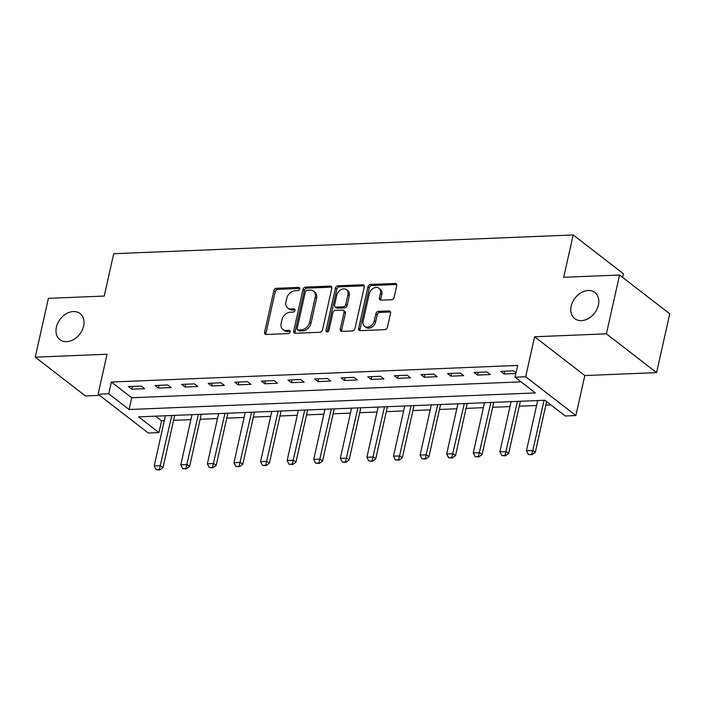 <?xml version="1.0" encoding="UTF-8"?>
<svg xmlns="http://www.w3.org/2000/svg" width="705" height="705" viewBox="0 0 705 705"><rect width="100%" height="100%" fill="white"/><g stroke="black" fill="none" stroke-linecap="round" stroke-linejoin="round"><path stroke-width="1.06" d="M299.748 288.944A1.771 1.322 -52.3 0 0 299.369 287.605A1.771 1.322 -52.3 0 0 298.647 287.393L276.466 288.292A2.529 1.886 -52.3 0 0 273.857 290.689L264.569 332.258A2.529 1.886 -52.3 0 0 265.106 334.179A2.529 1.886 -52.3 0 0 266.137 334.478L288.327 333.58A1.771 1.322 -52.3 0 0 290.143 331.896A1.771 1.322 -52.3 0 0 289.764 330.557A1.771 1.322 -52.3 0 0 289.05 330.345L286.177 330.46A8.099 6.045 -52.3 0 1 282.872 329.473A8.099 6.045 -52.3 0 1 281.145 323.339L281.921 319.876A8.099 6.045 -52.3 0 1 290.248 312.218L293.121 312.103A1.771 1.322 -52.3 0 0 294.946 310.42A1.771 1.322 -52.3 0 0 294.567 309.081A1.771 1.322 -52.3 0 0 293.844 308.869L290.98 308.984A8.099 6.045 -52.3 0 1 287.675 307.997A8.099 6.045 -52.3 0 1 285.948 301.863L286.724 298.4A8.099 6.045 -52.3 0 1 295.051 290.742L297.924 290.619A1.771 1.322 -52.3 0 0 299.748 288.944M571.182 306.137A16.497 12.311 -52.3 0 0 574.716 318.625A16.497 12.311 -52.3 0 0 588.446 318.484A16.497 12.311 -52.3 0 0 598.413 305.018A16.497 12.311 -52.3 0 0 594.888 292.522A16.497 12.311 -52.3 0 0 581.149 292.672A16.497 12.311 -52.3 0 0 571.182 306.137M56.391 327.164A16.497 12.311 -52.3 0 0 59.925 339.651A16.497 12.311 -52.3 0 0 73.655 339.51A16.497 12.311 -52.3 0 0 83.622 326.045A16.497 12.311 -52.3 0 0 80.097 313.558A16.497 12.311 -52.3 0 0 66.367 313.699A16.497 12.311 -52.3 0 0 56.391 327.164M391.531 299.731A2.529 1.886 -52.3 0 0 394.13 297.334L396.739 285.675A2.529 1.886 -52.3 0 0 396.192 283.754A2.529 1.886 -52.3 0 0 395.17 283.445L370.53 284.45A2.529 1.886 -52.3 0 0 367.922 286.847L358.633 328.415A2.529 1.886 -52.3 0 0 359.171 330.337A2.529 1.886 -52.3 0 0 360.202 330.636L384.842 329.632A2.529 1.886 -52.3 0 0 387.442 327.243L390.596 313.152A2.529 1.886 -52.3 0 0 390.05 311.24A2.529 1.886 -52.3 0 0 389.019 310.931L378.479 311.354A2.529 1.886 -52.3 0 0 375.871 313.751L374.311 320.74A6.768 5.05 -52.3 0 1 370.222 326.265A6.768 5.05 -52.3 0 1 364.591 326.318A6.768 5.05 -52.3 0 1 363.145 321.198L369.261 293.826A6.768 5.05 -52.3 0 1 373.35 288.31A6.768 5.05 -52.3 0 1 378.982 288.248A6.768 5.05 -52.3 0 1 380.427 293.377L379.413 297.933A2.529 1.886 -52.3 0 0 379.951 299.854A2.529 1.886 -52.3 0 0 380.982 300.163L391.531 299.731M515.038 377.201L525.674 376.761L575.87 415.553L565.234 415.985L544.886 400.264L138.585 416.858L158.933 432.579L148.297 433.02L98.101 394.227L108.737 393.795L129.085 409.517L535.386 392.923L515.038 377.201L517.673 365.437L111.372 382.031L108.737 393.795M98.101 394.227L107.045 354.236L35.25 357.162L48.398 298.347L104.234 296.065L113.699 253.721L573.183 234.95L563.718 277.294L619.554 275.02L606.415 333.835L534.619 336.77L525.674 376.761M331.799 288.327A2.529 1.886 -52.3 0 0 331.262 286.406A2.529 1.886 -52.3 0 0 330.231 286.098L305.591 287.102A2.529 1.886 -52.3 0 0 302.983 289.499L293.694 331.068A2.529 1.886 -52.3 0 0 294.232 332.989A2.529 1.886 -52.3 0 0 295.263 333.289L319.903 332.284A2.529 1.886 -52.3 0 0 322.511 329.896L331.799 288.327M338.056 285.781L362.696 284.776A2.529 1.886 -52.3 0 1 363.727 285.084A2.529 1.886 -52.3 0 1 364.265 286.997L354.976 328.565A2.529 1.886 -52.3 0 1 352.377 330.962L341.828 331.394A2.529 1.886 -52.3 0 1 340.797 331.086A2.529 1.886 -52.3 0 1 340.259 329.164L344.022 312.306A2.529 1.886 -52.3 0 0 343.485 310.394A2.529 1.886 -52.3 0 0 342.454 310.085L335.457 310.367A2.529 1.886 -52.3 0 0 332.857 312.764L328.935 330.319A1.771 1.322 -52.3 0 1 327.86 331.764A1.771 1.322 -52.3 0 1 326.389 331.773A1.771 1.322 -52.3 0 1 326.01 330.433L335.457 288.178A2.529 1.886 -52.3 0 1 338.056 285.781L339.413 286.829L364.053 285.825L362.696 284.776M619.554 275.02L669.75 313.804L656.602 372.628L606.415 333.835M35.25 357.162L85.446 395.954L99.59 395.373M111.372 382.031L131.72 397.752L521.065 381.854M131.844 389.195L144.604 388.675L141.212 386.058L128.451 386.578L131.844 389.195L132.461 386.411M158.431 388.111L171.192 387.591L167.799 384.965L155.038 385.494L158.431 388.111L159.057 385.327M185.018 387.027L197.788 386.507L194.395 383.881L181.626 384.401L185.018 387.027L185.644 384.243M211.615 385.935L224.375 385.415L220.982 382.797L208.222 383.317L211.615 385.935L212.231 383.15M238.202 384.851L250.962 384.331L247.57 381.713L234.809 382.233L238.202 384.851L238.828 382.066M264.789 383.767L277.558 383.247L274.166 380.621L261.396 381.149L264.789 383.767L265.415 380.982M291.385 382.683L304.146 382.163L300.753 379.537L287.993 380.057L291.385 382.683L292.002 379.898M317.973 381.59L330.733 381.07L327.34 378.453L314.58 378.973L317.973 381.59L318.598 378.805M344.56 380.506L357.329 379.986L353.936 377.369L341.176 377.889L344.56 380.506L345.186 377.721M371.156 379.422L383.917 378.902L380.524 376.276L367.763 376.805L371.156 379.422L371.773 376.637M397.743 378.338L410.504 377.818L407.12 375.192L394.351 375.712L397.743 378.338L398.369 375.553M424.331 377.245L437.1 376.726L433.707 374.108L420.947 374.628L424.331 377.245L424.956 374.461M450.927 376.162L463.687 375.642L460.295 373.024L447.534 373.544L450.927 376.162L451.544 373.377M477.514 375.078L490.275 374.558L486.891 371.932L474.121 372.46L477.514 375.078L478.14 372.293M516.016 372.813L513.478 370.848L500.717 371.368L504.101 373.994L515.866 373.509M155.541 416.161L161.56 420.823L164.309 420.709M173.58 420.33L190.896 419.625M200.176 419.246L217.493 418.532M226.763 418.153L244.08 417.448M253.351 417.069L270.676 416.364M279.947 415.985L297.263 415.28M306.534 414.901L323.851 414.188M333.121 413.809L350.447 413.104M359.717 412.725L377.034 412.02M386.305 411.641L403.621 410.936M412.892 410.557L430.217 409.843M439.488 409.464L456.805 408.759M466.075 408.38L483.392 407.675M492.663 407.296L509.988 406.591M519.259 406.212L536.576 405.498M545.846 405.119L550.905 404.917M622.568 277.347L623.379 273.734L573.183 234.95M534.619 336.77L584.806 375.553L656.602 372.628M584.806 375.553L575.87 415.553M161.56 420.823L158.933 432.579M131.72 397.752L129.085 409.517M504.101 373.994L504.727 371.209M287.675 307.997L289.032 309.046A8.099 6.045 -52.3 0 0 292.328 310.033L290.98 308.984M294.99 309.927L292.328 310.033M282.872 329.473L284.23 330.522A8.099 6.045 -52.3 0 0 287.534 331.509L286.177 330.46M290.187 331.403L287.534 331.509M299.784 288.442L277.823 289.341A2.529 1.886 -52.3 0 0 275.214 291.738L265.926 333.306A2.529 1.886 -52.3 0 0 265.952 334.478M331.773 287.146A2.529 1.886 -52.3 0 0 331.588 287.146L306.948 288.151A2.529 1.886 -52.3 0 0 304.34 290.548L295.051 332.117A2.529 1.886 -52.3 0 0 295.078 333.289M307.16 290.248A1.771 1.322 -52.3 0 0 305.344 291.923L297.184 328.407A1.771 1.322 -52.3 0 0 297.563 329.746A1.771 1.322 -52.3 0 0 298.286 329.966L301.317 329.843A8.099 6.045 -52.3 0 0 309.645 322.176L315.223 297.237A8.099 6.045 -52.3 0 0 313.487 291.103A8.099 6.045 -52.3 0 0 310.191 290.125L307.16 290.248M297.563 329.746L298.92 330.795A1.771 1.322 -52.3 0 0 299.643 331.015L298.286 329.966M313.487 291.103L314.844 292.152A8.099 6.045 -52.3 0 1 316.58 298.286L311.002 323.225A8.099 6.045 -52.3 0 1 302.665 330.892L299.643 331.015M343.485 310.394L344.842 311.443A2.529 1.886 -52.3 0 1 345.38 313.355L341.617 330.213A2.529 1.886 -52.3 0 0 341.643 331.385M339.413 286.829A2.529 1.886 -52.3 0 0 336.814 289.226L327.367 331.482A1.771 1.322 -52.3 0 0 327.323 331.967M347.935 294.813A6.768 5.05 -52.3 0 0 346.49 289.685A6.768 5.05 -52.3 0 0 340.859 289.746A6.768 5.05 -52.3 0 0 336.761 295.272L334.611 304.912A2.529 1.886 -52.3 0 0 335.148 306.825A2.529 1.886 -52.3 0 0 336.179 307.133L343.176 306.851A2.529 1.886 -52.3 0 0 345.776 304.454L347.935 294.813L349.292 295.862A6.768 5.05 -52.3 0 0 347.847 290.733L346.49 289.685M335.148 306.825L336.505 307.873A2.529 1.886 -52.3 0 0 337.536 308.182L336.179 307.133M349.292 295.862L347.133 305.503A2.529 1.886 -52.3 0 1 344.533 307.9L337.536 308.182M378.982 288.248L380.339 289.297A6.768 5.05 -52.3 0 1 381.784 294.426L380.77 298.982A2.529 1.886 -52.3 0 0 380.797 300.154M364.591 326.318L365.948 327.367A6.768 5.05 -52.3 0 0 371.579 327.314A6.768 5.05 -52.3 0 0 375.668 321.788L374.311 320.74M390.561 311.98A2.529 1.886 -52.3 0 0 390.376 311.98L379.836 312.403A2.529 1.886 -52.3 0 0 377.228 314.8L375.668 321.788M396.704 284.494A2.529 1.886 -52.3 0 0 396.518 284.494L371.887 285.499A2.529 1.886 -52.3 0 0 369.279 287.896L359.991 329.464A2.529 1.886 -52.3 0 0 360.017 330.636M165.419 415.765L154.192 465.961L160.581 465.697L163.022 467.582L174.593 415.827A2.573 1.921 127.7 0 1 174.725 415.377M159.312 469.609L156.122 469.733L159.727 469.918L159.312 469.609L171.8 415.501M154.192 465.961L156.122 469.733M159.727 469.918L163.022 467.582M192.007 414.672L180.788 464.868L187.169 464.613L189.61 466.498L201.181 414.734A2.573 1.921 127.7 0 1 201.313 414.293M185.909 468.517L182.718 468.649L186.314 468.834L185.909 468.517L198.387 414.417M180.788 464.868L182.718 468.649M186.314 468.834L189.61 466.498M218.594 413.588L207.376 463.784L213.756 463.529L216.197 465.415L227.768 413.65A2.573 1.921 127.7 0 1 227.909 413.209M212.496 467.433L209.306 467.565L212.901 467.75L212.496 467.433L224.974 413.333M207.376 463.784L209.306 467.565M212.901 467.75L216.197 465.415M245.19 412.504L233.963 462.7L240.352 462.436L242.793 464.322L254.364 412.566A2.573 1.921 127.7 0 1 254.496 412.125M239.083 466.349L235.893 466.481L239.497 466.666L239.083 466.349L251.57 412.24M233.963 462.7L235.893 466.481M239.497 466.666L242.793 464.322M271.777 411.42L260.559 461.616L266.939 461.352L269.38 463.238L280.951 411.482A2.573 1.921 127.7 0 1 281.083 411.033M265.679 465.265L262.489 465.388L266.085 465.573L265.679 465.265L278.158 411.156M260.559 461.616L262.489 465.388M266.085 465.573L269.38 463.238M298.365 410.328L287.146 460.524L293.527 460.268L295.968 462.154L307.539 410.389A2.573 1.921 127.7 0 1 307.68 409.949M292.267 464.172L289.076 464.304L292.672 464.489L292.267 464.172L304.745 410.072M287.146 460.524L289.076 464.304M292.672 464.489L295.968 462.154M324.961 409.244L313.734 459.44L320.123 459.184L322.564 461.07L334.135 409.305A2.573 1.921 127.7 0 1 334.267 408.865M318.854 463.088L315.664 463.22L319.268 463.405L318.854 463.088L331.341 408.988M313.734 459.44L315.664 463.22M319.268 463.405L322.564 461.07M351.548 408.16L340.33 458.356L346.71 458.091L349.151 459.977L360.722 408.221A2.573 1.921 127.7 0 1 360.854 407.781M345.45 462.004L342.26 462.136L345.855 462.321L345.45 462.004L357.928 407.895M340.33 458.356L342.26 462.136M345.855 462.321L349.151 459.977M378.136 407.076L366.917 457.272L373.298 457.007L375.739 458.893L387.309 407.137A2.573 1.921 127.7 0 1 387.45 406.697M372.037 460.92L368.847 461.044L372.443 461.229L372.037 460.92L384.516 406.811M366.917 457.272L368.847 461.044M372.443 461.229L375.739 458.893M404.732 405.983L393.505 456.179L399.894 455.923L402.335 457.809L413.906 406.045A2.573 1.921 127.7 0 1 414.038 405.604M398.625 459.827L395.435 459.96L399.039 460.145L398.625 459.827L411.112 405.727M393.505 456.179L395.435 459.96M399.039 460.145L402.335 457.809M431.319 404.899L420.101 455.095L426.481 454.84L428.922 456.725L440.493 404.961A2.573 1.921 127.7 0 1 440.625 404.52M425.221 458.743L422.031 458.876L425.626 459.061L425.221 458.743L437.699 404.644M420.101 455.095L422.031 458.876M425.626 459.061L428.922 456.725M457.906 403.815L446.688 454.011L453.068 453.747L455.509 455.633L467.08 403.877A2.573 1.921 127.7 0 1 467.221 403.436M451.808 457.66L448.618 457.792L452.213 457.977L451.808 457.66L464.295 403.551M446.688 454.011L448.618 457.792M452.213 457.977L455.509 455.633M484.502 402.731L473.275 452.927L479.664 452.663L482.105 454.549L493.676 402.793A2.573 1.921 127.7 0 1 493.808 402.352M478.395 456.576L475.205 456.708L478.81 456.884L478.395 456.576L490.883 402.467M473.275 452.927L475.205 456.708M478.81 456.884L482.105 454.549M511.09 401.638L499.871 451.834L506.252 451.579L508.693 453.465L520.264 401.7A2.573 1.921 127.7 0 1 520.396 401.26M504.991 455.483L501.801 455.615L505.397 455.8L504.991 455.483L517.47 401.383M499.871 451.834L501.801 455.615M505.397 455.8L508.693 453.465M537.677 400.555L526.459 450.751L532.839 450.495L544.066 400.299M531.579 454.399L528.389 454.531L531.984 454.716L531.579 454.399L532.839 450.495L535.28 452.381L546.631 401.612M526.459 450.751L528.389 454.531M531.984 454.716L535.28 452.381M299.757 288.248L298.647 287.393M290.16 331.2L289.05 330.345M294.954 309.724L293.844 308.869M265.926 333.306L264.569 332.258M275.214 291.738L273.857 290.689M277.823 289.341L276.466 288.292M295.051 332.117L293.694 331.068M304.34 290.548L302.983 289.499M306.948 288.151L305.591 287.102M331.588 287.146L330.231 286.098M302.665 330.892L301.317 329.843M311.002 323.225L309.645 322.176M316.58 298.286L315.223 297.237M341.617 330.213L340.259 329.164M345.38 313.355L344.022 312.306M327.367 331.482L326.01 330.433M336.814 289.226L335.457 288.178M344.533 307.9L343.176 306.851M347.133 305.503L345.776 304.454M380.77 298.982L379.413 297.933M381.784 294.426L380.427 293.377M377.228 314.8L375.871 313.751M379.836 312.403L378.479 311.354M390.376 311.98L389.019 310.931M359.991 329.464L358.633 328.415M369.279 287.896L367.922 286.847M371.887 285.499L370.53 284.45M396.518 284.494L395.17 283.445M174.593 415.827L174.056 415.412M201.181 414.734L200.643 414.32M227.768 413.65L227.23 413.236M254.364 412.566L253.826 412.152M280.951 411.482L280.414 411.068M307.539 410.389L307.001 409.975M334.135 409.305L333.597 408.891M360.722 408.221L360.185 407.807M387.309 407.137L386.772 406.723M413.906 406.045L413.368 405.631M440.493 404.961L439.955 404.547M467.08 403.877L466.543 403.463M493.676 402.793L493.139 402.379M520.264 401.7L519.726 401.286"/></g></svg>
